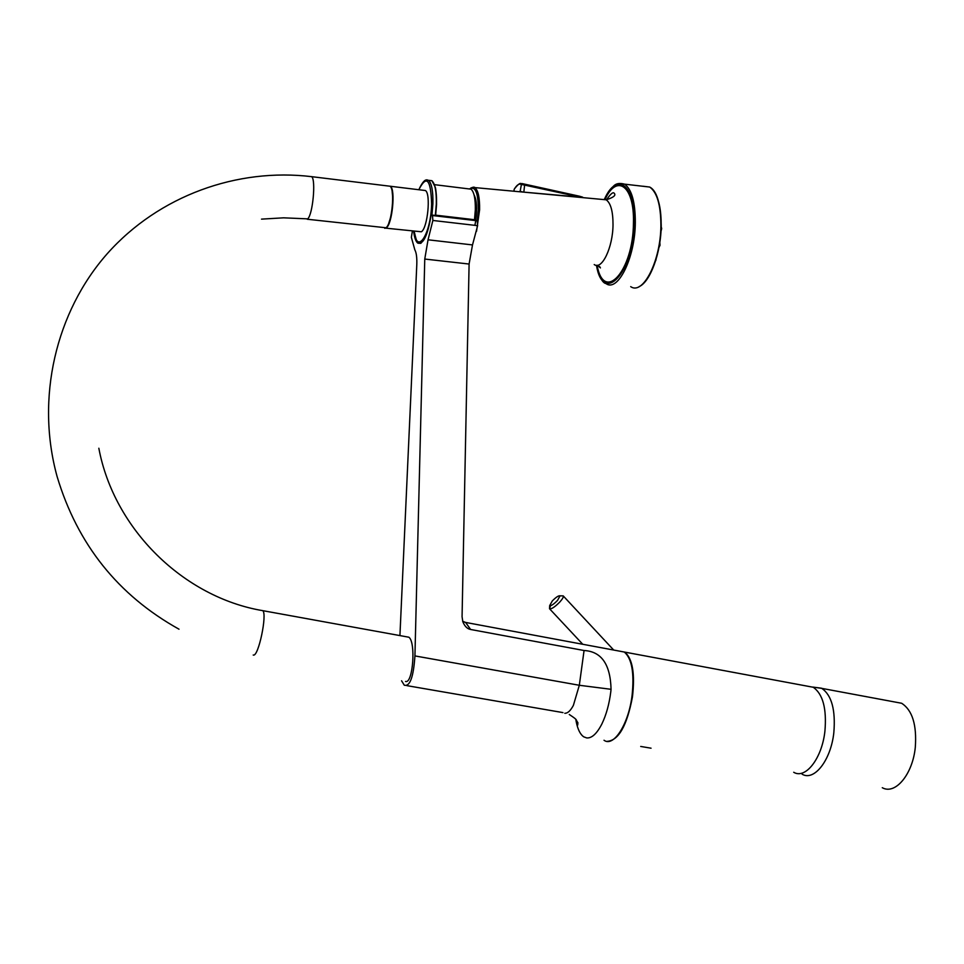 <?xml version="1.0" encoding="UTF-8"?>
<svg xmlns="http://www.w3.org/2000/svg" width="964" height="964" viewBox="0 0 964 964"><rect width="100%" height="100%" fill="white"/><g stroke="black" fill="none" stroke-linecap="round" stroke-linejoin="round"><path stroke-width="1.45" d="M405.507 681.464L405.94 681.536C412.929 682.837 416.002 642.144 408.869 637.216L406.904 636.867M399.94 635.348L416.785 264.835C417.051 257.665 416.4 252.652 414.821 249.797L411.363 237.325L412.363 231.179M401.578 680.777L404.278 685.199C409.965 686.766 413.52 677.005 414.93 655.918L424.763 259.051L428.04 239.807L432.872 220.467L432.487 215.538L431.137 214.96L435.632 215.49M413.664 231.324C414.387 237.469 415.737 241.374 417.701 243.048C423.208 244.94 427.691 235.578 431.137 214.96M436.511 204.392L435.644 215.418M424.763 259.051L469.094 264.04L472.505 244.928L477.626 225.66L477.18 220.78L474.553 219.72L435.668 215.165M469.094 264.04L462.069 616.695L462.804 621.659C464.684 626.287 467.275 628.902 470.613 629.48L584.063 650.519C601.428 651.435 610.429 664.377 611.056 689.308L610.802 691.67C609.236 704.154 606.248 714.939 601.837 724.036C596.885 733.652 591.86 738.291 586.751 737.942L583.738 736.833C580.244 734.423 577.737 729.386 576.219 721.699L577.713 725.036L577.894 722.675C574.906 718.891 578.918 720.891 569.278 714.493M575.833 719.469L576.219 721.65M604.018 740.256C613.634 747.486 628.636 724.121 632.083 695.466C634.433 672.884 631.83 658.4 624.286 652.026L618.731 650.989M470.613 629.48L465.612 622.443L462.696 621.298M385.877 228.167L421.376 231.782C427.642 227.974 431.016 193.764 425.425 190.535L423.533 190.306M388.649 186.052L390.432 186.269C395.65 189.474 392.3 223.925 386.395 227.805L384.757 228.323M388.793 223.106C392.36 213.008 393.493 202.609 392.191 191.908M307.239 219.238L385.998 227.769C391.902 223.889 395.264 189.426 390.034 186.221L388.263 186.004M474.493 219.72L475.324 209.887C475.505 198.825 474.083 191.92 471.059 189.173L468.335 188.836M474.891 225.347L475.77 220.563M475.818 220.226C477.313 208.405 476.722 199.958 474.059 194.897M580.858 197.198L580.738 196.572L582.642 197.162L580.858 197.198L518.054 191.619M514.029 190.101L514.222 189.269C516.716 185.112 518.957 183.473 520.922 184.353L524.609 185.1L522.078 183.582L579.93 196.319M619.274 651.086L624.829 652.122C632.565 658.761 635.107 673.679 632.456 696.9C626.974 725.856 618.49 740.677 607.007 741.364M793.709 772.272C805.518 779.527 822.003 758.403 824.919 731.182C826.823 708.709 822.931 694.068 813.242 687.26L806.482 686.006M814.086 687.236L821.822 688.38C831.715 695.273 835.704 710.058 833.824 732.736C830.896 760.222 814.158 781.527 802.108 774.188M882.289 787.709C895.279 795.131 912.715 774.333 915.306 747.257C916.897 724.892 912.354 710.239 901.689 703.274L894.315 701.9M640.711 746.449L651.049 748.197M550.492 605.729L549.54 608.766C551.408 609.284 554.818 607.043 559.783 602.042C562.578 598.909 563.723 596.861 563.217 595.897L561.735 595.86M552.312 600.933L549.685 605.609C551.095 606.007 553.685 604.295 557.457 600.5L560.084 595.824C558.662 595.439 556.071 597.138 552.312 600.933M661.027 230.962L661.208 226.745M661.666 228.552L661.256 226.853M661.003 231.264L661.666 228.637M655.761 260.473L656.026 259.521M660.003 245.266L659.81 242.567M659.087 247.218L659.991 245.314M658.99 247.338L659.786 242.687M310.167 176.496L311.673 176.665C316.059 179.81 312.746 214.815 307.685 218.864L283.621 217.828L261.509 219.129M261.425 610.405L262.823 610.67C267.293 614.466 258.545 656.315 253.508 655.086L253.207 655.038M429.04 180.364L431.92 180.726C435.089 183.811 436.547 191.643 436.294 204.223L435.342 215.454M477.072 220.72L432.39 215.478M477.626 225.66L432.872 220.467M472.505 244.928L428.04 239.795M584.063 650.519L579.316 685.271L611.056 689.308M414.93 655.918L579.316 685.271L573.387 705.371C570.519 710.745 567.663 713.384 564.808 713.276M433.68 183.136C435.812 187.341 436.764 194.391 436.511 204.272M424.799 180.521L428.57 180.304C431.715 183.401 433.161 191.233 432.896 203.814L431.944 215.056M436.572 204.32C436.535 190.595 435.294 187.317 435.294 187.293L431.92 180.726L428.57 180.304C428.161 181.136 425.305 175.424 418.834 189.739C426.57 174.532 430.824 179.268 431.619 203.946C430.932 234.433 416.822 255.689 414.231 231.384M421.16 243.073L418.75 242.567C417.352 239.928 417.581 246.386 414.183 231.384M469.721 189.004C475.36 185.835 478.24 192.812 478.337 209.959L477.361 220.973M476.541 231.264L479.602 209.827C479.783 197.933 478.24 190.535 474.951 187.606L471.022 187.872M594.222 264.558C601.873 270.426 612.911 247.507 613.02 224.624C613.008 211.405 610.742 203.127 606.187 199.801L602.018 199.415M597.114 265.305C603.826 303.311 633.372 271.245 633.444 222.672C634.517 186.076 616.924 173.279 605.139 199.319M604.488 199.162C616.562 171.411 635.156 184.112 634.035 222.335C633.938 273.017 602.982 305.576 596.451 265.305M596.355 265.305C599.319 276.909 602.536 283.006 605.982 283.585C617.888 292.574 635.24 257.581 635.324 222.214C635.264 201.946 631.685 189.257 624.588 184.16L616.321 184.293M630.709 286.633C643.084 295.538 660.894 260.569 660.894 225.202C660.774 204.946 657.05 192.234 649.712 187.052L643.133 186.245M645.567 186.534L648.326 186.883M654.556 192.198C659.027 199.428 661.232 210.453 661.184 225.275M661.184 225.395C659.918 252.315 653.929 271.691 643.193 283.561M514.535 188.751L514.222 189.161C521.247 180.148 521.09 184.714 521.56 183.618L520.138 191.378M513.993 191.233L514.222 189.161L513.908 191.233M523.621 192.137L519.825 191.318M524.524 184.401L580.738 196.572M580.328 197.15L524.609 185.1L523.838 192.017M661.003 231.372L661.208 226.564M655.773 260.533L656.086 259.316M659.834 242.398L660.027 245.29L658.978 247.435M390.034 186.221L311.673 176.665C237.469 167.676 159.012 195.511 107.245 253.701C55.767 312.011 35.475 398.24 57.141 476.674C77.518 544.467 118.138 595.306 179.003 629.191M420.629 243.374L417.701 243.048M435.632 215.406L436.572 204.356M477.18 220.78L432.487 215.538M562.952 712.601L406.82 685.633M465.624 622.431L624.286 652.026M465.576 622.419L462.804 621.647M425.425 190.535L390.432 186.269M98.834 448.236C113.957 529.091 183.485 597.331 262.823 610.67L408.869 637.216M434.511 184.666L471.059 189.173M606.416 199.946C610.561 193.824 613.176 191.631 614.273 193.342C616.153 195.367 613.466 197.512 606.187 199.801L474.951 187.606C474.119 186.715 472.312 187.173 469.528 188.98M597.463 265.269L600.415 267.908L599.584 266.498M639.204 286.573C650.314 281.862 661.087 252.496 661.232 225.359C660.641 203.416 656.797 190.667 649.712 187.052L624.588 184.16C619.611 182.811 615.936 183.461 613.55 186.1C610.14 189.715 609.597 188.968 604.404 199.15M624.829 652.122L813.242 687.26M812.905 687.091L821.485 688.2M821.822 688.38L901.689 703.274M549.576 608.79L582.75 644.277M549.685 605.609L549.54 608.766M560.084 595.824L563.217 595.897L613.707 650.049"/></g></svg>
